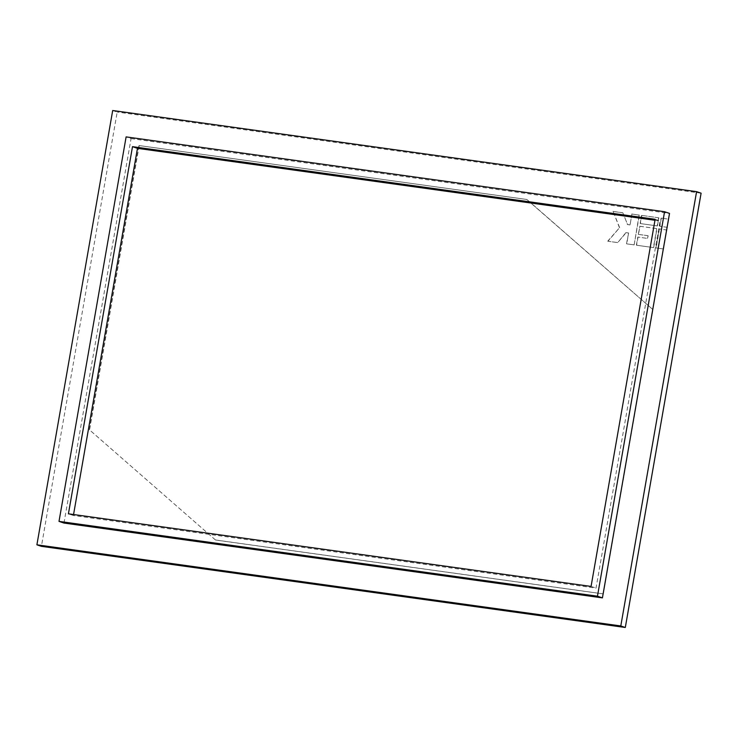 <?xml version="1.0" encoding="UTF-8"?>
<svg xmlns="http://www.w3.org/2000/svg" width="738" height="738" viewBox="0 0 738 738"><rect width="100%" height="100%" fill="white"/><g stroke="black" fill="none" stroke-linecap="round" stroke-linejoin="round"><path stroke-width="0.55" stroke-dasharray="3.69 2.77" d="M654.975 220.265L660.104 220.976L596.027 588.121L73.385 515.493L73.56 514.524M591.064 586.433L596.027 588.121M73.385 515.493L68.422 513.814M655.141 219.287L660.104 220.976M63.975 523.058L131.069 138.587L126.115 136.899M131.069 138.587L669.523 213.411M112.693 110.515L117.204 112.047L41.411 546.341M701.1 193.19L117.204 112.047M139.178 145.607L89.556 429.903L215.551 540.041L603.333 593.924L652.945 309.628L526.96 199.491L138.956 145.534L526.96 199.491M661.322 218.162L659.901 226.289L667.318 227.322L668.729 219.195L661.1 218.088L668.729 219.195M630.04 224.915L627.568 224.564L622.872 212.821L613.158 211.474L619.616 227.627L607.964 241.252L617.678 242.608L626.156 232.691L628.619 233.033L626.728 243.863L634.145 244.896L639.339 215.109L631.931 214.085L630.04 224.915L631.931 214.085M641.811 215.459L640.39 223.577L657.438 225.948L658.85 217.821L641.58 215.376L658.85 217.821M659.431 228.992L656.128 247.95L663.536 248.983L666.838 230.025L659.209 228.918L666.838 230.025M638.029 237.119L636.608 245.237L653.656 247.608L656.958 228.651L639.92 226.289L638.499 234.407L648.139 235.745L647.66 238.457L637.807 237.036L647.66 238.457M215.551 540.041L89.556 429.903M89.335 429.83L138.956 145.534M526.729 199.417L652.945 309.628M652.724 309.554L603.333 593.924M603.103 593.85L215.33 539.958M667.318 227.322L659.901 226.289M659.68 226.215L661.1 218.088M668.508 219.121L667.087 227.239M622.872 212.821L627.568 224.564M627.346 224.49L629.818 224.832M631.71 214.002L639.339 215.109M639.117 215.035L634.145 244.896M633.914 244.822L626.728 243.863M626.507 243.789L628.619 233.033M628.398 232.959L626.156 232.691M625.925 232.618L617.678 242.608M617.448 242.534L607.964 241.252M607.734 241.178L619.616 227.627M619.394 227.544L613.158 211.474M612.937 211.4L622.651 212.747M657.438 225.948L640.39 223.577M640.169 223.503L641.58 215.376M658.628 217.747L657.207 225.865M663.536 248.983L656.128 247.95M655.898 247.876L659.209 228.918M666.617 229.952L663.305 248.9M653.656 247.608L636.608 245.237M636.387 245.164L637.807 237.036M647.438 238.374L648.139 235.745M647.909 235.671L638.499 234.407M638.278 234.333L639.92 226.289M639.698 226.206L656.958 228.651M656.737 228.577L653.425 247.525"/><path stroke-width="1.11" d="M73.56 514.524L137.462 148.347L654.975 220.265M132.499 146.659L68.422 513.814L591.064 586.433L655.141 219.287L132.499 146.659L137.462 148.347M126.115 136.899L59.012 521.379L597.457 596.203L664.56 211.723L126.115 136.899M597.457 596.203L602.42 597.881L63.975 523.058L59.012 521.379M664.56 211.723L669.523 213.411L602.42 597.881M620.796 625.953L36.9 544.81L112.693 110.515L696.589 191.659L620.796 625.953L625.307 627.485L701.1 193.19L696.589 191.659M625.307 627.485L41.411 546.341L36.9 544.81"/></g></svg>
